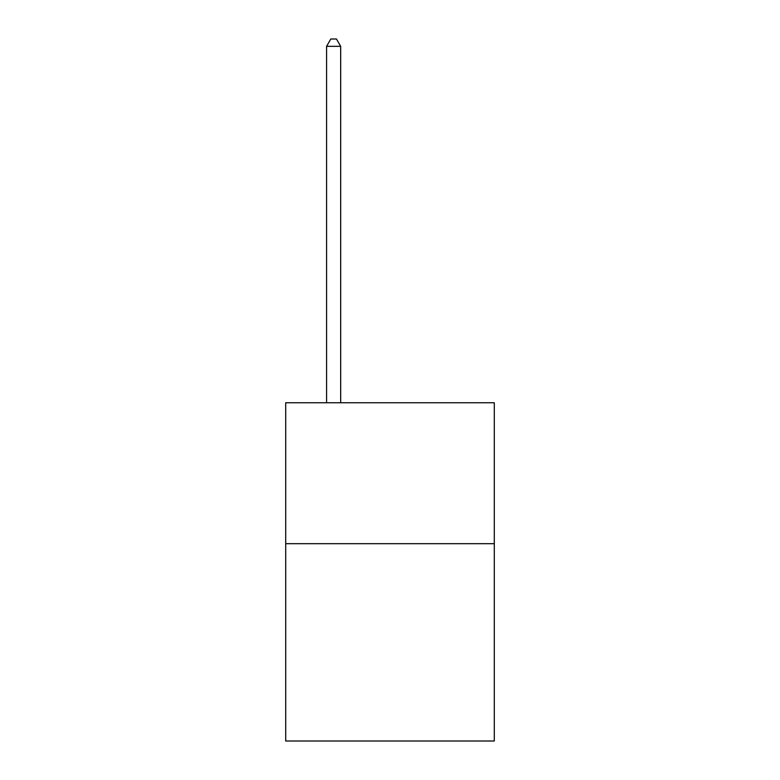 <?xml version="1.0" encoding="UTF-8"?>
<svg xmlns="http://www.w3.org/2000/svg" width="780" height="780" viewBox="0 0 780 780"><rect width="100%" height="100%" fill="white"/><g stroke="black" fill="none" stroke-linecap="round" stroke-linejoin="round"><path stroke-width="1.17" d="M494.296 543.679L494.296 741L285.704 741L285.704 402.743L494.296 402.743L494.296 543.679L285.704 543.679M340.675 402.743L340.675 46.332L326.576 46.332L326.576 402.743M326.576 46.332L330.808 39L336.443 39L340.675 46.332"/></g></svg>
